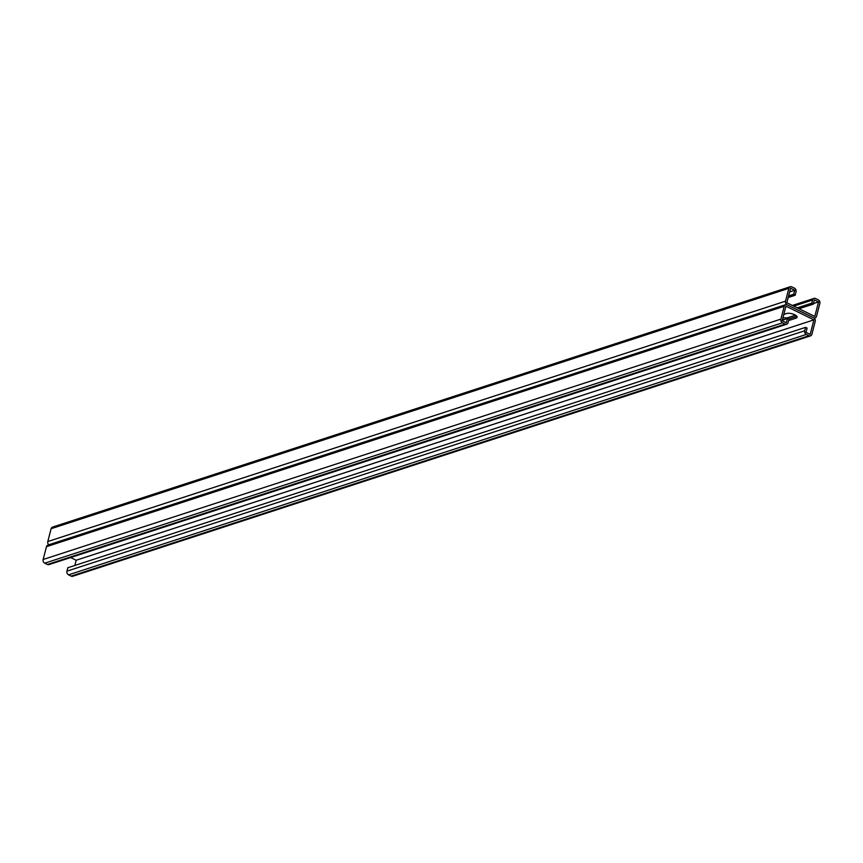 <?xml version="1.0" encoding="UTF-8"?>
<svg xmlns="http://www.w3.org/2000/svg" width="863" height="863" viewBox="0 0 863 863"><rect width="100%" height="100%" fill="white"/><g stroke="black" fill="none" stroke-linecap="round" stroke-linejoin="round"><path stroke-width="1.29" d="M810.497 335.88A2.837 2.309 -108 0 1 808.955 335.739L806.312 334.445A2.837 2.309 -108 0 1 804.704 330.766L805.589 327.347L700.195 361.683L67.843 567.735L66.958 571.155A2.837 2.309 -108 0 0 68.555 574.834L71.208 576.128A2.837 2.309 -108 0 0 72.751 576.268L810.497 335.88A2.837 2.309 -108 0 0 811.889 334.283L815.201 321.457A2.837 2.309 -108 0 0 813.604 317.778L787.153 304.833L813.604 317.778A2.837 2.309 72 0 0 816.527 316.322L819.85 303.496A2.837 2.309 72 0 0 818.243 299.817L815.6 298.522A2.837 2.309 72 0 0 812.666 299.979L811.781 303.398L813.302 304.143L814.402 299.871L818.556 301.899L814.801 316.441L786.84 302.751L790.594 288.21L794.758 290.248L793.647 294.52L788.566 296.085M794.758 290.248L789.645 291.91M785.61 304.693A2.837 2.309 72 0 0 784.219 306.289L780.907 319.116A2.837 2.309 72 0 0 782.504 322.784L785.157 324.078A2.837 2.309 72 0 0 786.7 324.218L48.943 564.607A2.837 2.309 72 0 1 47.4 564.478L44.757 563.183A2.837 2.309 72 0 1 43.15 559.504L46.473 546.678A2.837 2.309 72 0 1 47.853 545.082L785.61 304.693A2.837 2.309 72 0 1 787.153 304.833A2.837 2.309 -108 0 1 785.546 301.155L788.868 288.328A2.837 2.309 -108 0 1 791.792 286.872L794.445 288.166A2.837 2.309 -108 0 1 796.042 291.845L795.157 295.265L788.577 297.411M783 317.584A5.922 2.147 -165.5 0 0 787.757 317.703L787.552 318.512M795.492 315.178L787.757 317.703M783.82 314.412L786.646 313.496A5.922 2.147 14.5 0 1 793.356 314.175A5.922 2.147 14.5 0 1 797.099 317.293A5.922 2.147 14.5 0 1 796.096 318.113L796.538 316.408L788.555 319.008L796.538 316.408A5.922 2.147 -165.5 0 0 796.819 316.3A5.922 2.147 14.5 0 1 796.538 316.408L796.625 316.074M782.558 319.299A5.922 2.147 -165.5 0 0 784.499 319.601A5.922 2.147 14.5 0 1 782.558 319.299M48.77 544.79A2.837 2.309 -108 0 1 47.799 541.543L51.111 528.717A2.837 2.309 -108 0 1 52.503 527.12L790.249 286.732M793.108 294.294L794.618 295.038M792.331 294.952L793.841 295.696M795.157 295.265L793.647 294.52M789.149 295.578L790.659 296.322M788.502 296.3L789.893 296.98M789.699 295.804L791.209 296.548M788.502 296.333L789.343 296.753M791.792 294.725L793.302 295.459M791.015 295.383L792.525 296.117M790.465 295.157L791.986 295.89M813.302 304.143L798.998 308.706M811.781 303.398L797.488 307.962M818.556 301.899L813.442 303.571M812.752 303.916L811.242 303.172M811.975 304.574L810.465 303.83M808.804 305.2L807.293 304.466M808.027 305.858L806.517 305.114M809.343 305.426L807.833 304.693M807.488 305.631L805.977 304.887M806.711 306.289L805.201 305.545M806.171 306.063L804.65 305.319M805.395 306.721L803.885 305.977M804.845 306.494L803.334 305.75M804.079 307.142L802.568 306.408M803.529 306.915L802.018 306.182M802.763 307.573L801.242 306.84M802.212 307.347L800.702 306.613M801.436 308.005L799.925 307.26M800.896 307.778L799.386 307.034M800.12 308.436L798.609 307.692M799.58 308.21L798.07 307.465M811.436 304.348L809.926 303.603M810.659 304.995L809.149 304.261M810.12 304.768L808.609 304.035M786.7 324.218A2.837 2.309 72 0 0 788.081 322.633L788.965 319.202L787.455 318.469L786.355 322.74L782.191 320.712L785.956 306.171L813.917 319.86L810.152 334.402L805.999 332.363L807.11 328.091L805.589 327.347M796.096 318.113L788.62 320.551M70.637 557.541L76.16 560.249L74.747 565.729M813.917 319.86L76.16 560.249M787.455 318.469L782.32 320.238M47.799 541.543L785.546 301.155M51.111 528.717L788.868 288.328M793.766 306.138L812.666 299.979M66.958 571.155L804.704 330.766M71.208 576.128L808.955 335.739M68.555 574.834L806.312 334.445M46.473 546.678L784.219 306.289M43.15 559.504L780.907 319.116M44.757 563.183L782.504 322.784M47.4 564.478L785.157 324.078M814.23 318.21L815.147 317.918M792.363 305.459L814.057 298.393"/></g></svg>
